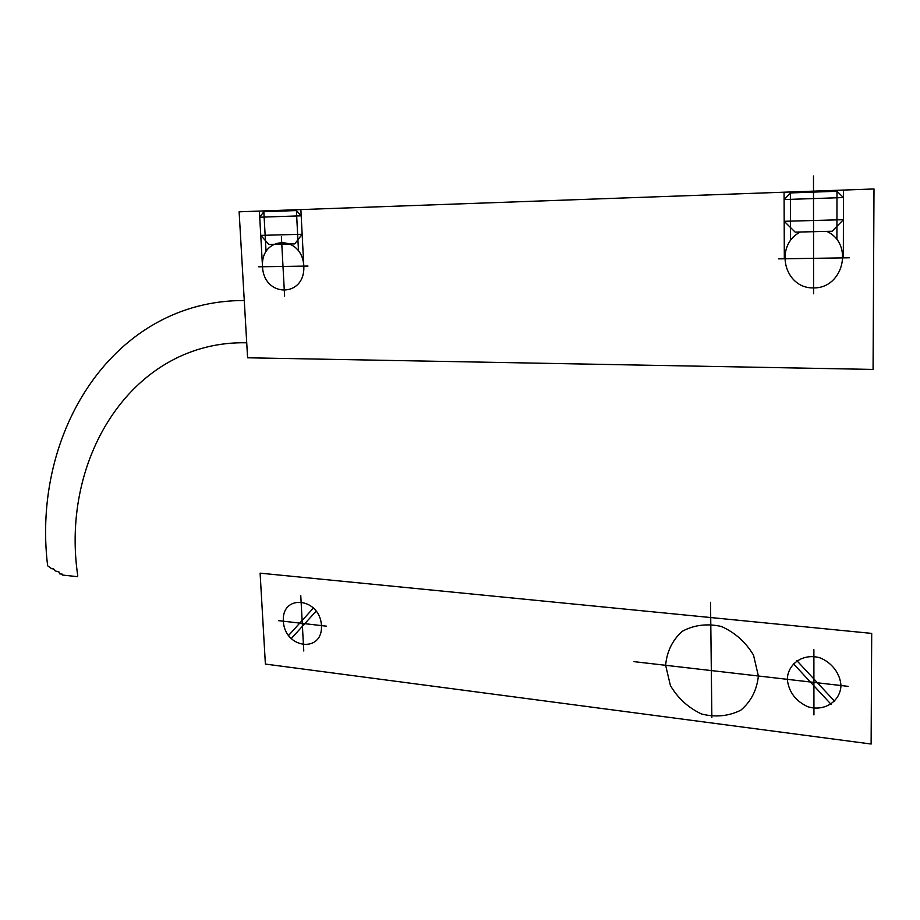 <?xml version="1.0" encoding="UTF-8"?>
<svg xmlns="http://www.w3.org/2000/svg" width="920" height="920" viewBox="0 0 920 920"><rect width="100%" height="100%" fill="white"/><g stroke="black" fill="none" stroke-linecap="round" stroke-linejoin="round"><path stroke-width="1.38" d="M239.119 211.807L247.595 357.788L873.068 369.426L874 188.968L239.119 211.807M260.107 573.16L265.385 664.067L871.125 744.027L871.7 633.397L260.107 573.16M259.382 211.071L259.727 217.212L301.185 215.82L296.389 210.553L263.833 211.715L259.727 217.212L260.751 235.382L302.151 234.266L300.863 209.587M263.787 210.921L266.041 251.39M296.343 209.748L298.494 250.7M262.51 266.742L260.751 235.382L268.927 244.478L294.779 243.869L302.151 234.266L303.796 266.11C302.209 234.278 260.36 235.52 262.51 266.742C263.89 297.85 305.474 297.804 303.796 266.11M790.36 191.981L790.51 240.396M836.981 190.302L836.912 239.43M784.323 258.773L784.185 221.294L843.41 219.696L832.128 231.253L795.156 232.127L784.185 221.294L784.105 199.559L790.36 192.935L836.981 191.268L843.456 197.558L843.329 257.876M784.07 192.199L784.105 199.559L843.456 197.558L843.467 190.072M313.593 607.832L288.466 635.582M321.448 625.6C320.056 597.529 281.462 593.549 283.36 621.207C284.579 648.669 322.943 653.58 321.448 625.6M316.273 611.018L291.099 638.744M793.327 663.619L831.105 704.341M840.972 685.526C840.167 673.474 831.806 662.504 819.881 657.8C803.424 653.028 787.807 663.527 787.29 679.328C788.75 691.99 795.639 701.144 807.99 706.79C824.239 711.793 840.305 701.615 840.972 685.526M796.823 660.606L834.681 701.362M800.423 232.001C773.8 245.387 784.047 288.684 813.579 287.902C843.387 288.546 854.174 243.696 826.746 231.38M848.159 686.355L634.018 661.653M813.878 649.658L813.935 714.92M758.379 675.993L753.514 655.132C745.683 642.045 734.919 632.477 721.199 626.417C706.928 623.323 693.921 624.967 682.157 631.373C672.37 640.251 666.862 651.567 665.631 665.298L670.415 685.538C677.89 698.269 688.286 707.768 701.603 714.023C715.645 717.496 728.72 716.231 740.807 710.194C751.042 701.488 756.895 690.092 758.379 675.993M300.771 595.643L303.761 650.969M278.426 620.632L326.542 626.186M258.451 266.8L307.993 266.052M281.382 236.589L284.602 296.091M813.591 293.79L813.487 175.973M849.344 257.784L778.538 258.865M711.861 717.543L710.539 602.301M244.271 300.518C114.287 300.115 31.326 431.399 47.633 565.777L51.658 568.721L53.659 568.928L55.211 570.871L59.409 572.205L59.535 573.85L62.249 574.137L62.318 575.034L77.429 576.656L77.763 575.793C60.064 456.86 133.538 340.296 246.721 342.78"/></g></svg>
